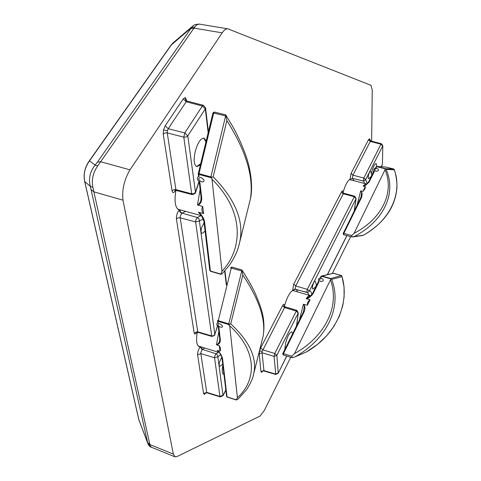 <?xml version="1.0" encoding="UTF-8"?>
<svg xmlns="http://www.w3.org/2000/svg" width="481" height="481" viewBox="0 0 481 481"><rect width="100%" height="100%" fill="white"/><g stroke="black" fill="none" stroke-linecap="round" stroke-linejoin="round"><path stroke-width="0.72" d="M371.849 175.427L371.873 174.831L371.452 175.523L371.422 176.293M370.665 171.579L370.641 171.513C370.087 170.941 369.396 172.072 368.572 174.898C367.989 177.627 368.067 178.86 368.807 178.601L368.855 178.553M316.48 285.522L316.492 284.986L315.987 285.78L315.975 286.538M315.32 281.505L315.295 281.427C314.604 280.718 313.768 282.016 312.782 285.311C312.199 288.059 312.331 289.261 313.167 288.919L313.233 288.865M221.813 357.118L219.492 362.061C218.855 365.307 219.156 366.63 220.394 366.041L220.514 365.945M204.088 222.763L201.389 228.042C200.649 232.233 201.148 233.892 202.88 233.008L203.048 232.852M284.74 349.693L285.606 343.031C287.626 335.942 289.664 332.215 291.72 331.854L292.634 333.73L291.72 331.854C289.664 332.215 287.626 335.942 285.606 343.031L284.74 349.693M370.647 177.856L370.737 176.936L370.647 177.856M371.35 173.431L371.579 172.475C373.16 166.787 374.675 163.811 376.13 163.552L376.93 166.468L376.13 163.552C374.675 163.811 373.16 166.787 371.579 172.475L371.35 173.431M206.181 140.831L204.064 138.119C200.613 138.239 197.643 142.797 195.148 151.798C193.47 160.197 194.023 165.157 196.795 166.673L200.336 164.911M381.229 166.739L382.419 164.171L382.804 145.617L382.419 164.171M284.355 306.265C286.941 297.559 289.682 292.328 292.58 290.56L295.142 289.183L306.77 292.43M342.845 192.55C342.875 190.584 342.418 190.386 341.474 191.955L293.741 284.097L292.58 290.56L293.536 290.464L294.252 290.957M197.258 332.227C195.935 340.548 196.579 345.364 199.188 346.669L200.451 346.705M192.574 26.269L173.286 42.671L171.585 44.595L89.472 160.913C84.8 167.472 83.237 174.381 84.782 181.632L138.883 419.859L147.853 443.566M88.949 161.388L170.935 45.274L191.42 27.73L192.875 26.016C193.2 25.12 195.238 24.471 199.002 24.074L196.663 24.922L194.895 26.81L97.721 165.927C93.055 172.583 91.438 179.702 92.875 187.277L150.078 445.538L151.377 447.228C150.319 447.144 149.164 445.977 147.92 443.735L147.757 443.145L150.078 445.538M350.962 179.972L349.934 179.539C347.643 180.459 345.31 184.848 342.953 192.695M180.658 209.975L179.046 209.926C175.216 208.051 174.158 201.545 175.866 190.41M371.639 141.21L372.24 90.061L370.977 85.305L227.85 28.824C226.088 28.595 224.206 29.936 222.21 32.846L129.984 169.823C124.158 179.816 121.831 189.935 123.004 200.18L173.352 454.088L175.006 456.83L176.81 456.649L260.155 416.017L264.303 410.503L290.734 357.269M350.643 236.598L332.389 273.376M227.85 28.824L199.417 24.122M84.626 181.187L138.69 419.216L147.757 443.145L90.326 186.339C88.372 178.595 89.983 171.495 95.16 165.037L97.721 165.927M91.18 189.64L93.939 191.871L123.004 200.18M129.984 169.823L100.776 161.784L97.427 162.115L95.16 165.037L89.472 160.913L88.841 161.544C84.77 167.671 83.345 174.14 84.572 180.952L84.782 181.632L90.326 186.339L92.875 187.277M97.427 162.115L191.42 27.73L194.895 26.81M220.779 354.671L217.857 356.794L217.514 354.942L216.3 353.848L202.405 349.41L200.98 352.044L200.836 353.637L206.734 392.394L207.167 392.833M222.829 365.283C221.861 370.502 222.126 373.509 223.623 374.296L223.893 374.344M369.691 140.211L370.749 140.975L369.45 138.72L368.56 139.652L351.106 173.358L349.934 179.539L352.405 178.349M201.172 215.62L197.33 217.52L198.99 218.831L199.387 220.959L195.617 221.933L195.767 220.118L197.33 217.52L181.968 213.131L180.309 215.861L180.165 217.779L197.823 332.305L196.266 332.545L196.897 331.649M275.787 374.44L274.044 356.385L262.037 352.759L263.997 370.959M220.364 396.855L219.931 396.416L214.55 357.768L214.688 356.253L216.047 353.751L218.38 352.224M367.352 183.447L365.686 179.647L363.798 178.024L363.341 181.042L352.417 178.355L363.564 181.084L365.686 179.647L382.696 146.002L380.958 144.21L381.409 143.741L370.749 140.975M208.147 132.726L205.297 108.892L202.351 106L203.349 105.321L187.139 101.082L186.171 101.774L168.23 128.728L165.187 125.812L183.213 98.882L185.173 97.523L185.468 99.759L187.139 101.082M199.152 181.499L195.647 192.358L193.566 193.741L191.697 193.801L175.89 189.646L176.377 190.482L192.141 194.583L191.697 193.801L183.802 137.145L186.111 137.055L187.812 135.858L205.297 108.892L205.549 107.822M198.984 181.355L195.478 192.244L187.812 135.858L184.782 132.942L202.351 106L186.171 101.774L183.213 98.882M196.759 332.293C195.448 334.391 194.577 334.614 194.156 332.954L176.437 219.029C176.317 215.272 177.291 212.265 179.365 210.005L179.912 212.031L181.62 213.287M205.874 392.845L204.467 394.432L203.577 393.554L197.511 354.353L198.142 350.523L200.126 346.759L202.116 349.627M259.56 350.998L260.672 347.943L262.752 349.843L274.759 353.463L276.84 355.357L274.044 356.385L274.759 353.463L296.284 311.057L298.178 313.155L276.84 355.357L278.222 373.015L275.475 374.032L263.684 370.55L260.936 371.56L259.241 353.782L259.56 350.998L262.193 351.364L262.037 352.759L259.241 353.782M286.694 356.048L278.168 373.346L275.667 374.452L263.877 370.971M296.903 310.395L285.245 306.878L284.572 307.569L296.284 311.057L296.903 310.395L298.286 313.023L296.5 325.908M341.474 191.955L343.302 193.777L354.317 196.711L354.786 196.206L343.807 193.248L343.302 193.777L295.719 285.967L307.299 289.346L354.317 196.711L356.042 198.725L309.379 290.999L307.299 289.346L306.824 292.46L307.81 292.49L309.379 290.999C310.654 290.879 311.441 292.093 311.76 294.655M354.202 211.153L356.03 198.491M206.986 392.845L220.19 396.873L223.034 395.653L217.857 356.794L214.55 357.768L200.836 353.637L197.553 354.822M225.757 390.169L223.088 395.25L219.931 396.416L206.734 392.394L203.577 393.554M203.259 219.029L199.387 220.959L214.821 334.475L213.69 335.642L212.043 336.003L197.511 331.758L194.156 332.954M217.448 325.95L214.821 334.475L217.544 326.064M200.613 163.768L196.537 166.582M203.788 138.071L205.922 141.883M223.875 374.158L223.412 374.2M220.466 327.17L222.264 327.104L222.541 325.829L220.088 323.881L218.747 323.767C217.322 324.741 217.893 325.871 220.466 327.17M217.634 320.412L218.368 322.859L217.833 322.805L217.592 320.761M218.368 322.859L217.178 323.274C216.282 324.392 216.847 325.703 218.879 327.194L220.304 339.364C220.563 342.057 219.444 343.921 216.955 344.955L216.486 344.721C218.422 343.861 219.486 342.274 219.685 339.965L219.787 339.039M219.258 345.665C220.665 347.889 220.881 349.741 219.919 351.22L219.258 345.665L216.955 344.955M222.042 357.467L219.655 352.904L217.178 350.427L219.919 351.22M217.628 350.517L220.659 353.938L222.456 357.954L227.044 396.873L236.327 399.825L237.404 397.697L229.702 325.811L228.595 324.489L218.194 321.368L218.266 320.677L228.667 323.803L229.684 324.206L229.281 324.849M236.327 399.825L237.253 399.657L239.069 398.052L246.669 389.544C250.739 383.098 253.048 377.994 253.595 374.236L263.239 335.72C265.789 319.378 258.982 299.152 242.833 275.03L230.742 323.839C249.777 341.576 257.395 358.369 253.595 374.236L253.18 375.889M237.404 397.697C255.916 381.247 258.556 352.098 229.702 325.811M230.742 323.839L229.684 324.206M242.015 270.214L242.833 275.03M241.979 271.025L231.235 268.115L218.266 320.677L217.61 320.358L217.586 320.713M237.253 399.657L237.626 399.302M219.793 338.329L220.304 339.364M226.551 395.851L221.957 357.846L222.547 358.495M201.118 177.573L203.854 179.726C204.365 181.415 203.619 182.113 201.617 181.818C198.388 180.05 197.901 178.595 200.144 177.459L201.118 177.573M201.587 215.795L201.581 215.783C202.339 216.648 203.126 218.554 203.944 221.525L201.581 215.795L198.406 212.247L203.583 213.6C201.647 211.375 201.365 209.001 202.735 206.475L197.511 204.936C199.621 203.734 200.781 201.719 200.992 198.9L201.13 197.438M198.334 173.443L199.158 176.401L198.238 176.719M199.158 176.401L198.124 176.798C196.735 178.289 197.306 180.02 199.825 181.992L201.689 197.661C202.032 201.124 200.817 203.637 198.046 205.195M198.918 212.325C202.248 215.524 204.148 218.813 204.605 222.186L210.407 271.037L220.833 274.044L222.006 271.23C242.502 249.519 245.19 211.959 211.995 179.215L222.006 271.23M211.995 179.215L211.502 178.006L210.72 177.597L198.93 174.471L199.008 173.641L211.959 177.218L213.161 176.834C235.732 199.825 244.516 221.873 239.508 242.977L238.955 245.256M225.956 115.278L232.311 125.8C236.814 133.586 241.065 142.767 245.063 153.355C252.495 173.268 252.411 190.963 250.439 198.719L250.439 198.719C253.89 176.942 246.031 150.902 226.876 120.593L213.161 176.834M214.598 112.458L214.388 112.043L225.781 114.869L225.884 115.945L213.696 113.101L199.008 173.641L198.274 173.413L198.25 173.809M226.876 120.593L225.884 115.945M211.959 177.218L211.502 178.006M220.833 274.044L220.959 274.32L222.318 273.599M203.944 221.525L204.605 222.186M201.118 196.597L201.689 197.661M322.12 278.517C324.116 280.231 323.617 281.241 320.623 281.547C318.632 279.834 319.131 278.824 322.12 278.517M306.223 298.611L310.876 295.659L312.638 293.284L313.365 293.127L312.001 295.124L309.097 297.661L306.583 298.785L306.223 298.611L306.529 298.142L308.555 295.863L311.051 295.478M303.367 312.097L304.269 307.028L304.04 305.044L303.421 304.245L307.353 305.291C307.245 302.826 308.147 300.992 310.071 299.789L306.583 298.785M320.352 277.784L320.959 276.461L321.681 276.292L321.007 277.657C318.705 278.198 317.899 279.359 318.584 281.126L319.035 281.65L313.365 293.127M303.854 304.275C305.231 306.776 305.279 309.367 304.01 312.055L283.447 353.661L291.823 356.205L294.492 353.613C323.154 337.806 340.638 308.087 330.465 279.834L294.492 353.613M330.465 279.834L330.585 278.968L330.116 278.673L321.681 276.292L321.897 276.022L330.333 278.397L331.656 279.365C343.007 308.838 324.783 340.801 294.498 357.088L306.415 351.954C338.498 333.622 349.422 300.487 341.991 276.689L331.656 279.365M306.415 351.954L294.498 357.088M291.823 356.205L292.159 357.702L294.216 357.227M341.991 276.689L341.696 275.595L333.303 273.25L321.482 276.022L320.298 277.802M331.048 278.8L330.585 278.968M303.715 311.117L303.283 312.199L304.01 312.055M282.816 353.679L303.283 312.199L282.714 353.794L283.447 353.661L283.243 354.996L292.039 357.648M318.644 281.211L319.035 281.65M375.95 171.224L377.483 171.146C378.92 170.22 378.842 169.372 377.242 168.603C374.651 168.753 374.11 169.595 375.613 171.11L375.95 171.224M375.565 167.983L376.064 166.895L376.755 166.691L376.178 167.863L374.849 168.266L373.833 169.324L373.779 170.358L374.471 171.32L369.041 182.131L365.752 185.173L364.099 186.015L363.107 186.009L367.117 183.676L368.873 181.445L369.576 181.241M365.271 186.622L365.434 187.331L364.736 189.153L362.921 191.366L365.271 186.622L363.456 186.153M360.882 197.673L361.568 193.32L361.297 191.57L360.696 190.873L362.921 191.366M361.099 190.897L362.169 193.687L361.718 197.108L343.825 233.405L351.695 235.528L354.082 233.297L385.065 169.691L385.143 168.939L384.698 168.687L376.755 166.691L384.872 168.476L385.552 168.825L385.143 168.939M386.111 169.372C397.432 195.166 381.451 222.799 354.046 236.604L363.444 235.203C392.917 218.783 402.092 190.109 394.27 169.823L386.111 169.372L385.552 168.825M354.082 233.297C379.978 219.943 395.274 194.372 385.065 169.691M393.747 168.999L385.972 167.051L393.879 169.035L394.27 169.823M351.695 235.528L352.02 236.971L343.626 234.704L343.825 233.405L343.115 233.592L343.626 234.704L343.115 233.592L360.804 197.775L361.508 197.583M354.046 236.604L352.02 236.971M362.788 235.45L363.444 235.203M343.218 233.465L361.141 196.933M368.981 181.313L374.056 170.953L374.471 171.32M260.672 347.943L282.557 305.688L284.572 307.569L262.193 351.364M263.865 370.965L262.716 371.031L261.586 372.384L262.716 371.031L263.792 370.911M261.586 372.384L260.936 371.56M369.45 138.72L369.805 139.929M204.467 394.432L205.73 392.899L206.866 392.761M163.239 134.193L164.959 133.009L166.943 132.852L183.802 137.145L184.782 132.942L168.23 128.728L167.388 130.766L167.256 132.912L175.89 189.646L173.695 189.736L172.06 190.909L163.239 134.193L163.528 129.9L167.388 130.766M163.528 129.9L165.187 125.812M186.051 100.355L186.327 99.567L186.49 100.782M185.173 97.523L186.327 99.567M197.823 332.305L211.784 336.417L195.617 221.933L179.876 217.713L178.024 217.857L176.437 219.029M293.741 284.097L295.719 285.967L295.142 289.183M282.557 305.688C283.76 303.709 284.343 303.878 284.295 306.181M175.481 190.446C173.827 193.115 172.685 193.272 172.06 190.909M222.21 32.846L194.005 28.126L190.807 28.668M147.619 442.448L149.868 444.558L173.352 454.088M204.684 348.01L202.405 349.41L200.667 346.771M370.743 140.975L370.304 141.444L380.958 144.21L363.798 178.024L352.904 175.168L352.32 178.247M368.56 139.652L370.304 141.444L352.904 175.168L351.106 173.358M364.814 183.526L363.492 181.072M352.651 178.409L353.932 180.736M309.055 295.208L307.618 292.52M296.488 289.598L297.505 291.895M327.369 274.597L346.855 235.576M185.756 211.381L181.968 213.131L180.459 211.983L180.014 210.053M226.323 285.035L224.663 271.098M350.24 179.527L352.248 178.319M292.971 290.446L294.402 289.213L295.172 289.219M198.19 346.007L218.897 352.381L217.178 350.427M216.486 344.721L218.855 331.487M228.595 324.489L241.715 271.11M232.004 267.352L231.235 268.115L230.567 267.833L231.872 267.081L241.871 269.937C242.171 270.202 251.545 284.8 255.597 294.21C261.393 308.399 265.656 318.416 263.239 335.72L263.239 335.72M236.381 400.006L227.14 397.065L226.473 396.23L227.333 396.963M197.511 204.936L200.114 189.472M177.73 209.175L201.232 215.632L198.406 212.247M198.352 173.413L212.951 112.915L213.696 113.101L214.388 112.043L212.951 112.915L198.352 173.413M202.735 206.475L203.583 213.6M210.72 177.597L225.589 116.053M209.866 269.985L209.77 270.376L210.834 271.164M299.392 320.069L303.421 304.245M312.746 293.163L318.65 281.223M310.071 299.789L307.353 305.291M330.116 278.673L341.498 275.547M333.351 273.268L321.037 276.359M292.159 357.702L283.243 354.996L282.714 353.794L283.195 354.96M356.896 205.7L360.696 190.873M363.107 186.009L365.843 183.79L349.615 179.629M385.978 167.051L376.797 166.456L375.517 167.995M384.698 168.687L393.698 168.987M376.148 166.781L376.797 166.456L385.834 167.027M371.873 174.831L370.641 171.513M316.492 284.986L315.295 281.427M206.968 392.839L205.531 392.995M186.045 100.487L187.157 101.088M307.726 292.502L294.498 289.201M172.944 42.965L171.05 45.106M175.006 456.83L151.377 447.228M199.002 24.074L199.807 24.17M139.021 420.388L138.744 419.438M203.355 105.321L205.561 107.936L208.393 131.704M192.141 194.583C194.45 193.981 195.623 193.236 195.647 192.358M176.377 190.482L174.856 190.723L175.625 189.592M284.103 306.968L284.139 305.814L285.245 306.878M342.658 193.518L342.712 192.226L343.807 193.248M286.79 356.072L278.168 373.346M298.286 313.023L296.663 325.583M327.489 274.567L346.945 235.6M354.317 210.918L356.114 198.653L354.786 196.206M382.233 164.917L381.325 166.745M382.804 145.617L381.415 143.747M223.034 395.653L225.787 390.416M211.784 336.417C214.009 335.828 215.067 335.185 214.953 334.481M224.952 270.773L226.545 284.145M205.074 231L202.88 233.008M222.697 364.135L220.394 366.041M315.933 286.622L313.167 288.919M371.374 176.389L368.807 178.601M219.709 338.762L219.685 339.959M218.897 352.381L219.558 352.771M218.296 326.779L219.703 338.714M217.827 322.775L217.256 323.214M198.256 173.857L198.569 176.503M250.439 198.725L239.508 242.983M222.192 273.731L229.497 265.103C233.964 258.333 236.917 252.423 238.354 247.366L239.508 242.977M203.95 221.573L209.77 270.376L210.558 271.32L220.959 274.32M201.022 197.042L200.992 198.9M199.164 181.511L201.016 196.994M292.701 290.512L309.98 295.472M306.379 351.978L317.388 344.504L326.695 335.774L334.061 326.16L339.406 316.035L342.755 305.73L344.119 296.777L344.059 287.217L341.943 276.046M341.678 275.589L332.9 273.25M318.626 281.187L312.638 293.284L310.876 295.659M363.323 235.281C376.87 227.399 386.405 217.785 391.937 206.445C394.871 200.138 396.53 193.867 396.909 187.626C397.294 181.409 395.37 172.054 394.21 169.456M352.988 236.917L362.896 235.437M351.972 236.959L343.626 234.704M367.117 183.676L368.873 181.445L373.917 170.683M367.093 183.694L365.843 183.79"/></g></svg>
